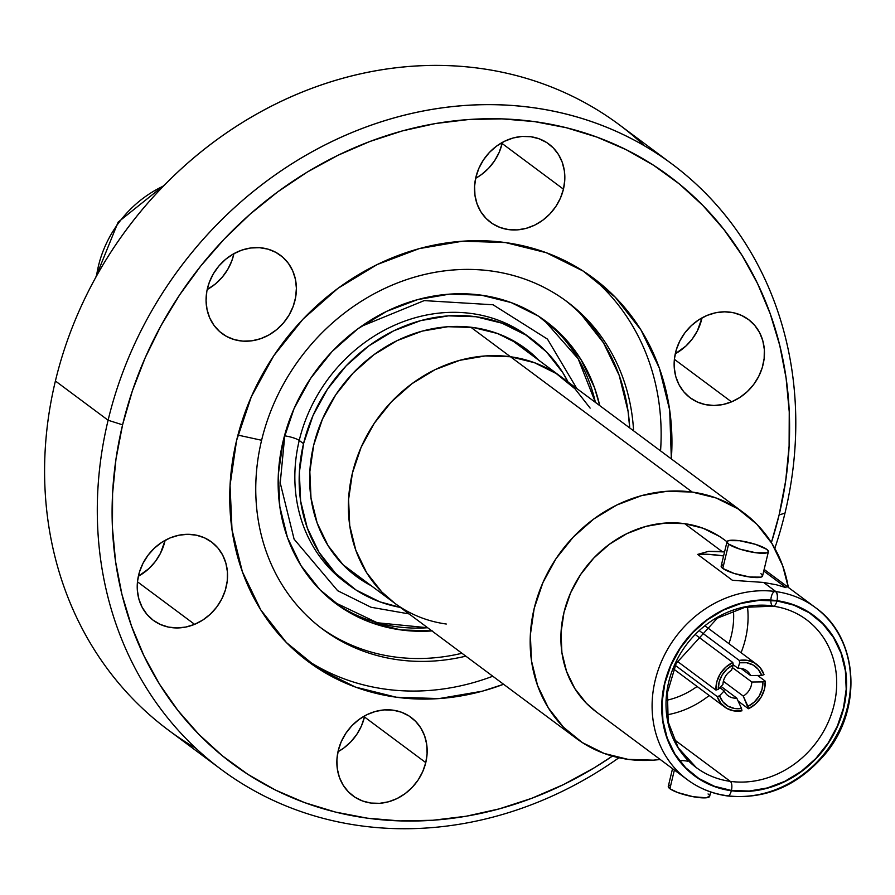 <?xml version="1.0" encoding="UTF-8"?>
<svg xmlns="http://www.w3.org/2000/svg" width="895" height="895" viewBox="0 0 895 895"><rect width="100%" height="100%" fill="white"/><g stroke="black" fill="none" stroke-linecap="round" stroke-linejoin="round"><path stroke-width="1.34" d="M427.653 627.742L377.332 622.763L333.712 601.988A175.935 155.048 126.7 0 0 427.653 627.742M568.124 382.087L562.865 372.767L546.386 351.78L525.868 335.043L502.084 323.207L475.95 316.729L448.473 315.845L420.695 320.611L393.71 330.826L368.527 346.096L346.141 365.842L327.391 389.303L313.004 415.582L303.539 443.663L299.232 440.452L303.539 443.663A153.235 135.044 -53.3 0 1 532.458 339.608L528.151 336.408A153.235 135.044 126.7 0 0 299.232 440.452A11.355 2.338 13.5 0 0 284.755 435.854A11.355 2.338 13.5 0 0 284.465 435.82A11.355 2.338 -166.5 0 1 284.755 435.854L280.224 482.931L294.097 539.148L337.661 590.711L370.966 607.235L409.093 613.925L370.966 607.235L337.661 590.711L294.097 539.148L280.224 482.931L284.755 435.854A11.355 2.338 -166.5 0 1 299.232 440.452A153.235 135.044 126.7 0 0 308.249 537.302M532.458 339.608A153.235 135.044 -53.3 0 1 568.124 382.075M431.949 630.941A175.935 155.048 -53.3 0 1 335.882 603.633A175.935 155.048 -53.3 0 1 283.178 440.866L294.052 408.623L310.565 378.462L332.09 351.522L357.799 328.845L386.707 311.315L417.696 299.59L449.581 294.119L481.13 295.126L511.146 302.566L538.454 316.159L562.015 335.368L580.922 359.466L594.459 387.524L599.717 405.603A175.935 155.048 -53.3 0 0 546.006 321.394A175.935 155.048 -53.3 0 0 283.178 440.866L278.367 473.936L279.811 506.57L287.44 537.515L300.966 565.573L319.884 589.671L343.445 608.88L370.754 622.472L400.759 629.912L432.307 630.919M525.678 348.714A141.88 125.043 -53.3 0 0 313.709 445.061L309.838 471.732L311.001 498.045L317.154 522.993L328.062 545.626L343.311 565.058L362.318 580.553L371.224 585.722A141.88 125.043 -53.3 0 1 356.221 576.324A141.88 125.043 -53.3 0 1 313.709 445.061L322.48 419.061L335.804 394.729L353.167 373.002L373.897 354.722L397.212 340.581L422.194 331.116L447.914 326.709L473.354 327.525L497.553 333.522L519.581 344.486L538.98 360.383A141.88 125.043 -53.3 0 0 525.678 348.714L525.287 348.423M671.921 163.964L619.217 124.718A377.41 332.616 126.7 0 0 55.401 381.001L108.105 420.236L122.581 424.834A366.055 322.603 -53.3 0 1 534.46 121.608A366.055 322.603 -53.3 0 1 779.109 514.938L784.982 513.126A377.41 332.616 126.7 0 0 532.749 107.601A377.41 332.616 126.7 0 0 108.105 420.236A377.41 332.616 -53.3 0 1 671.921 163.964A377.41 332.616 -53.3 0 1 784.982 513.126A377.41 332.616 -53.3 0 1 774.813 548.378A377.41 332.616 126.7 0 0 784.982 513.126L779.109 514.938L785.721 480.581L789.11 446.124L789.245 411.901L786.112 378.227L779.758 345.436L770.237 313.854L757.64 283.76L742.078 255.467L723.719 229.243L702.732 205.335L679.327 183.967L653.708 165.362L626.142 149.678L596.887 137.092L566.233 127.705L534.46 121.608L501.882 118.867L468.812 119.505L435.563 123.521L402.47 130.883L369.848 141.499L337.997 155.271L307.231 172.086L277.853 191.765L250.141 214.118L224.354 238.931L200.76 265.983L179.571 294.981L160.988 325.679L145.203 357.754L132.359 390.914L122.581 424.834L115.97 459.191L112.58 493.648L112.446 527.871L115.567 561.545L121.921 594.336L131.453 625.918L144.05 656.001L159.601 684.306L177.96 710.529L198.947 734.437L222.363 755.805L247.971 774.41L275.537 790.095L304.792 802.681L335.457 812.067L367.23 818.164L399.808 820.905L432.878 820.256L466.116 816.24L499.209 808.89L531.843 798.273L563.693 784.501L594.459 767.686L612.426 756.107A366.055 322.603 -53.3 0 1 242.758 770.964A366.055 322.603 -53.3 0 1 122.581 424.834L108.105 420.236L55.401 381.001A377.41 332.616 -53.3 0 1 303.886 91.38A377.41 332.616 -53.3 0 1 644.467 145.818M731.528 401.866A48.811 43.016 -53.3 0 1 690.146 397.794A48.811 43.016 -53.3 0 1 675.154 354.297A48.811 43.016 -53.3 0 1 707.072 315.42L715.787 312.735L724.637 311.818L733.285 312.702L741.396 315.342L748.656 319.649L754.787 325.456L759.553 332.537L762.775 340.626L764.33 349.408L764.151 358.537L762.238 367.677L758.691 376.459L753.624 384.57L747.235 391.674L739.773 397.514L731.528 401.866L722.813 404.551L713.953 405.469L705.305 404.585L697.205 401.944L689.944 397.637L683.814 391.831L679.036 384.749L675.814 376.661L674.271 367.879L674.45 358.75L676.351 349.609L679.909 340.827L684.977 332.716L691.365 325.612L698.816 319.772L707.072 315.42A48.811 43.016 -53.3 0 1 748.444 319.493A48.811 43.016 -53.3 0 1 763.435 362.99A48.811 43.016 -53.3 0 1 731.528 401.866L674.382 359.32L731.528 401.866M364.466 716.973A48.811 43.016 126.7 0 0 364.724 715.821L364.466 716.973L425.774 762.618L364.466 716.973L361.446 725.912L356.87 734.28L350.896 741.754L343.758 748.052L337.974 751.755A48.811 43.016 126.7 0 0 364.466 716.973M338.243 750.603A48.811 43.016 -53.3 0 1 411.152 717.454A48.811 43.016 -53.3 0 1 425.774 762.618L422.753 771.557L418.178 779.925L412.203 787.399L405.077 793.686L397.056 798.553L388.452 801.808L379.614 803.33L370.854 803.05L362.531 800.98L354.957 797.21L348.423 791.885L343.177 785.195L339.418 777.408L337.303 768.827L336.9 759.777L338.243 750.603L341.252 741.653L345.839 733.285L351.813 725.811L358.94 719.524L366.961 714.657L375.553 711.402L384.402 709.892L393.151 710.171L401.475 712.23L409.06 716L415.593 721.336L420.84 728.015L424.588 735.802L426.714 744.383L427.105 753.445L425.774 762.618A48.811 43.016 -53.3 0 1 352.865 795.756A48.811 43.016 -53.3 0 1 338.243 750.603M138.356 576.268A48.811 43.016 126.7 0 0 165.105 540.334L160.473 553.3L155.406 561.411L149.017 568.515L138.356 576.268M194.618 624.352L137.472 581.806L194.618 624.352L185.903 627.026L177.042 627.954L168.394 627.071L160.294 624.43L153.034 620.123L146.903 614.317L142.126 607.235L138.904 599.147L137.36 590.364L137.539 581.235L139.441 572.095L142.999 563.302L148.067 555.202L154.455 548.098L161.905 542.258L170.162 537.906A48.811 43.016 -53.3 0 1 211.533 541.978A48.811 43.016 -53.3 0 1 226.524 585.464A48.811 43.016 -53.3 0 1 194.618 624.352A48.811 43.016 -53.3 0 1 153.235 620.28A48.811 43.016 -53.3 0 1 138.244 576.783A48.811 43.016 -53.3 0 1 170.162 537.906L178.877 535.221L187.726 534.304L196.374 535.188L204.485 537.828L211.746 542.135L217.877 547.941L222.642 555.023L225.864 563.112L227.419 571.894L227.24 581.023L225.327 590.163L221.781 598.945L216.713 607.056L210.325 614.16L202.863 620L194.618 624.352M207.192 289.555A48.811 43.016 126.7 0 0 233.942 253.621L231.85 260.781L227.777 269.373L222.24 277.181L215.471 283.894L207.192 289.555M282.764 257.189A48.811 43.016 -53.3 0 1 284.666 321.473A48.811 43.016 -53.3 0 1 222.072 333.555A48.811 43.016 -53.3 0 1 219.689 331.62L213.983 325.355L209.71 317.904L207.036 309.558L206.063 300.619L206.823 291.446L209.285 282.384L213.357 273.792L218.895 265.983L225.663 259.27L233.427 253.911L241.863 250.097L250.667 247.993L259.483 247.68L267.985 249.146L275.85 252.368L282.764 257.189L288.458 263.454L292.732 270.905L295.406 279.251L296.39 288.19L295.63 297.364L293.157 306.426L289.085 315.018L283.558 322.826L276.779 329.539L269.026 334.898L260.579 338.713L251.786 340.816L242.959 341.14L234.456 339.664L226.592 336.453L219.689 331.62A48.811 43.016 -53.3 0 1 217.787 267.337A48.811 43.016 -53.3 0 1 280.37 255.254A48.811 43.016 -53.3 0 1 282.764 257.189L277.83 253.52L282.764 257.189M475.648 178.306A48.811 43.016 126.7 0 0 502.14 143.524L563.447 189.169A48.811 43.016 -53.3 0 1 490.527 222.318A48.811 43.016 -53.3 0 1 475.905 177.154L478.926 168.215L483.513 159.847L489.475 152.374L496.613 146.075L504.635 141.22L513.227 137.964L522.076 136.443L530.824 136.722L539.148 138.792L546.722 142.562L553.267 147.888L558.514 154.578L562.261 162.353L564.376 170.945L564.779 179.996L563.447 189.169L560.427 198.119L555.851 206.488L549.877 213.961L542.739 220.248L534.729 225.115L526.126 228.359L517.288 229.881L508.528 229.601L500.204 227.531L492.63 223.772L486.097 218.436L480.85 211.757L477.091 203.97L474.976 195.39L474.574 186.328L475.905 177.154A48.811 43.016 -53.3 0 1 548.825 144.017A48.811 43.016 -53.3 0 1 563.447 189.169L502.14 143.524L502.397 142.372A48.811 43.016 126.7 0 1 502.14 143.524L499.119 152.474L494.543 160.843L488.569 168.316L481.432 174.603L475.648 178.306M503.594 684.272A238.931 210.571 -53.3 0 1 308.16 661.539A238.931 210.571 -53.3 0 1 236.582 440.485A238.931 210.571 -53.3 0 1 593.53 278.233A238.931 210.571 -53.3 0 1 671.351 458.945L669.684 410.055L659.313 368.035L640.943 329.931L615.257 297.207L583.26 271.118L546.174 252.67L505.418 242.556L462.57 241.191L419.274 248.609L377.187 264.54L337.93 288.347L303.013 319.146L273.78 355.729L251.35 396.698L236.582 440.485L230.049 485.392L232.006 529.717L242.366 571.737L260.747 609.842L286.422 642.565L318.43 668.654L355.516 687.103L396.261 697.216L439.109 698.581L482.416 691.164L503.594 684.272M302.834 657.411A238.931 210.571 126.7 0 0 492.787 676.24A238.931 210.571 126.7 0 1 302.801 657.4M237.936 435.093L261.608 440.262A204.306 180.063 -53.3 0 1 463.017 269.451A204.306 180.063 -53.3 0 1 633.582 430.819A204.306 180.063 -53.3 0 0 566.826 301.525A204.306 180.063 -53.3 0 0 261.608 440.262L237.936 435.093M660.555 450.901A238.931 210.571 126.7 0 0 588.049 274.306A238.931 210.571 126.7 0 1 660.555 450.901M465.814 656.158A204.306 180.063 -53.3 0 1 322.804 629.286A204.306 180.063 -53.3 0 1 261.608 440.262A204.306 180.063 -53.3 0 0 465.814 656.158M320.88 627.82A204.306 180.063 126.7 0 0 461.943 653.272M303.539 443.663L299.344 472.47L300.597 500.887L307.242 527.837L319.034 552.271L335.502 573.259L356.02 589.995L379.816 601.832L400.356 607.414A153.235 135.044 -53.3 0 1 349.442 585.431A153.235 135.044 -53.3 0 1 303.539 443.663M564.879 300.094A204.306 180.063 126.7 0 1 629.711 427.933L628.077 411.364L619.217 375.43L603.499 342.841L581.537 314.861M771.378 542.605L779.109 514.938A366.055 322.603 -53.3 0 1 771.378 542.605M195.915 748.309A377.41 332.616 -53.3 0 1 55.401 381.001A377.41 332.616 126.7 0 0 168.461 730.163L221.166 769.409A377.41 332.616 -53.3 0 1 108.105 420.236A377.41 332.616 126.7 0 0 234.635 778.863A377.41 332.616 126.7 0 0 618.937 757.741A377.41 332.616 -53.3 0 1 221.166 769.409M675.266 353.793L685.928 346.029L692.316 338.925L697.384 330.814L702.016 317.848A48.811 43.016 126.7 0 1 675.266 353.793M595.41 402.403A175.935 155.048 126.7 0 0 543.847 319.817L578.192 358.839L595.41 402.403M517.948 329.595A153.235 135.044 126.7 0 0 299.232 440.452A153.235 135.044 126.7 0 0 345.134 582.22L347.26 583.775M284.755 435.854L287.709 425.047L284.755 435.854M361.11 326.462L424.208 300.608L493.044 304.77L547.46 339.104L576.861 388.587L547.46 339.104L493.044 304.77L424.208 300.608L361.11 326.462M446.292 624.028A140.459 123.79 -53.3 0 1 394.494 603.051A140.459 123.79 -53.3 0 1 362.811 443.584A140.459 123.79 -53.3 0 1 510.463 356.747A140.459 123.79 -53.3 0 1 562.261 377.712A140.459 123.79 126.7 0 0 510.463 356.747L470.781 327.201L510.463 356.747L534.416 362.688L556.22 373.528L562.675 378.026M163.505 186.026A107.266 94.534 126.7 0 0 96.515 276.018M575.037 388.866L590.129 408.109L575.037 388.866L556.22 373.528L534.416 362.688L510.463 356.747L692.238 492.071A140.459 123.79 -53.3 0 1 744.036 513.048A140.459 123.79 -53.3 0 1 788.316 587.411L782.711 565.841L771.904 543.444L756.812 524.202L737.995 508.863L716.19 498.012L692.238 492.071L667.043 491.265L641.592 495.629L616.845 504.993L593.765 518.999L573.247 537.101L556.052 558.603L542.873 582.69L534.192 608.432L530.355 634.835L531.496 660.89L537.593 685.592L548.4 707.99L563.492 727.232L582.309 742.57L604.103 753.422L628.066 759.363L653.26 760.168L660.208 759.486A140.459 123.79 -53.3 0 1 628.066 759.363A140.459 123.79 -53.3 0 1 576.268 738.386A140.459 123.79 -53.3 0 1 544.585 578.92A140.459 123.79 -53.3 0 1 692.238 492.071L510.463 356.747A140.459 123.79 126.7 0 0 362.811 443.584A140.459 123.79 126.7 0 0 394.494 603.051L576.268 738.386M394.885 603.342L381.717 591.897L366.626 572.666L355.818 550.257L349.721 525.555L348.58 499.499L352.417 473.097L361.099 447.355L374.278 423.268L391.473 401.765L412.002 383.664L435.071 369.657L459.817 360.305L485.269 355.942L510.463 356.747L485.269 355.942L459.817 360.305L435.071 369.657L412.002 383.664L391.473 401.765L374.278 423.268L361.099 447.355L352.417 473.097L348.58 499.499L349.721 525.555L355.818 550.257L366.626 572.666L381.717 591.897L394.885 603.342M709.69 796.058L706.289 797.792L693.166 796.718L677.593 792.5L669.896 788.719L674.382 770.036L669.896 788.719A21.279 4.397 13.5 0 0 692.585 796.617A21.279 4.397 13.5 0 0 709.668 796.304L710.708 791.974M760.951 573.65L762.585 575.753L761.063 577.13L749.932 577.04L734.079 573.426L722.78 568.414L728.619 544.115A21.279 4.397 -166.5 0 1 727.009 541.766A21.279 4.397 -166.5 0 1 744.092 541.464A21.279 4.397 -166.5 0 1 766.791 549.351L768.425 551.454L766.903 552.83L755.772 552.741L739.908 549.127L728.619 544.115L722.78 568.414A21.279 4.397 13.5 0 0 745.479 576.302A21.279 4.397 13.5 0 0 762.562 576L768.391 551.7A21.279 4.397 -166.5 0 1 751.308 552.002A21.279 4.397 -166.5 0 1 728.619 544.115L726.986 542.023L728.496 540.636L739.639 540.725L755.492 544.339L766.791 549.351A21.279 4.397 -166.5 0 1 768.391 551.7M814.718 626.869A92.219 81.277 -53.3 0 1 824.418 729.884A92.219 81.277 -53.3 0 1 730.298 781.369A7.373 3.132 97.8 0 1 731.405 790.464A99.602 87.777 126.7 0 0 843.47 707.967A99.602 87.777 126.7 0 0 776.905 600.937A7.373 3.132 97.8 0 1 773.157 606.172A7.373 3.132 97.8 0 1 771.244 597.054A7.373 3.132 97.8 0 1 776.233 592.277A7.373 3.132 97.8 0 1 776.11 603.331M825.056 615.984A107.266 94.534 126.7 0 0 775.864 591.573A7.373 3.132 97.8 0 1 776.972 600.668A99.882 88.034 -53.3 0 1 843.728 708.001A99.882 88.034 -53.3 0 1 731.338 790.744A7.373 3.132 97.8 0 1 727.59 795.968A7.373 3.132 97.8 0 1 726.863 795.677A107.266 94.534 -53.3 0 1 687.304 779.657A107.266 94.534 -53.3 0 1 663.106 657.892A107.266 94.534 -53.3 0 1 775.864 591.573A107.266 94.534 -53.3 0 1 815.412 607.582A107.266 94.534 -53.3 0 1 839.611 729.358A107.266 94.534 -53.3 0 1 726.863 795.677A7.373 3.132 -82.2 0 0 727.59 795.968A7.373 3.132 -82.2 0 0 731.338 790.744L749.249 791.314L767.351 788.204L784.949 781.548L801.361 771.591L815.96 758.725L828.177 743.432L837.552 726.304L843.728 708.001L846.457 689.217L845.641 670.691L841.311 653.126L833.625 637.195L822.885 623.513L809.516 612.605L794.01 604.897L776.972 600.668L759.061 600.097L740.959 603.196L723.361 609.853L706.949 619.81L692.35 632.687L680.133 647.98L670.758 665.108L664.582 683.411L661.852 702.183L662.669 720.71L666.999 738.285L674.685 754.216L685.425 767.888L698.794 778.795L714.299 786.515L731.338 790.744A99.882 88.034 -53.3 0 1 664.582 683.411A99.882 88.034 -53.3 0 1 776.972 600.668A7.373 3.132 -82.2 0 0 775.864 591.573L763.603 582.444L775.864 591.573A107.266 94.534 126.7 0 0 666.383 651.448A107.266 94.534 126.7 0 0 677.66 771.255M696.288 767.597L678.22 747.806L668.185 721.896L667.424 692.652L676.161 663.43L717.331 618.176L744.953 607.325L773.112 606.172C785.53 607.918 796.639 612.404 806.429 619.653A92.219 81.277 -53.3 0 1 827.237 724.346A92.219 81.277 -53.3 0 1 730.298 781.369A92.219 81.277 -53.3 0 1 696.288 767.597A92.219 81.277 -53.3 0 1 675.479 662.893A92.219 81.277 -53.3 0 1 772.43 605.881A7.373 3.132 -82.2 0 0 773.157 606.172A7.373 3.132 -82.2 0 0 776.905 600.937L793.899 605.154L809.36 612.84L822.695 623.725L833.402 637.363L841.065 653.249L845.383 670.769L846.2 689.24L843.47 707.967L837.317 726.214L827.964 743.297L815.781 758.546L801.226 771.378L784.859 781.313L767.317 787.947L749.272 791.035L731.405 790.464L714.411 786.257L698.961 778.56L685.615 767.686L674.908 754.049L667.256 738.162L662.926 720.643L662.121 702.172L664.84 683.444L670.993 665.198L680.345 648.114L692.529 632.866L707.084 620.034L723.451 610.099L740.993 603.465L759.049 600.366L776.905 600.937A99.602 87.777 126.7 0 0 664.84 683.444A99.602 87.777 126.7 0 0 731.405 790.464A7.373 3.132 -82.2 0 0 730.298 781.369L673.666 739.203L730.298 781.369A92.219 81.277 -53.3 0 1 687.998 760.37M776.558 584.827L763.603 582.444L732.423 580.296L697.652 554.408L708.594 551.342L724.57 551.924L722.086 551.533L684.653 523.664L722.086 551.533L708.594 551.342L697.652 554.408L732.423 580.296L763.603 582.444L776.558 584.827L786.078 587.657L776.558 584.827M763.759 571.032L786.078 587.657L763.759 571.032M721.146 566.311L722.78 568.414A21.279 4.397 13.5 0 1 721.169 566.065L727.009 541.766L724.2 539.674A107.266 94.534 126.7 0 0 684.653 523.664A107.266 94.534 126.7 0 0 571.894 589.984A107.266 94.534 126.7 0 0 596.092 711.749L687.304 779.657C699.196 788.439 712.61 793.876 727.545 795.968C765.773 799.716 798.441 785.609 825.537 753.646C863.071 708.784 858.462 637.71 815.412 607.582L764.14 569.41M733.464 610.603A79.733 70.269 -53.3 0 1 728.933 643.673A79.733 70.269 126.7 0 0 733.464 610.603M697.082 686.465A79.733 70.269 -53.3 0 1 666.697 700.282A79.733 70.269 126.7 0 0 697.082 686.465M596.394 711.972L586.337 703.235L574.814 688.546L566.557 671.44L561.903 652.578L561.031 632.675L563.962 612.516L570.585 592.859L580.665 574.467L593.788 558.044L609.461 544.216L627.082 533.532L645.977 526.383L665.41 523.049L684.653 523.664L702.944 528.195L719.591 536.485L724.525 539.92M667.099 714.814A92.219 81.277 126.7 0 0 709.209 695.493A92.219 81.277 -53.3 0 1 667.099 714.814M741.071 652.701A92.219 81.277 126.7 0 0 747.493 606.821A92.219 81.277 -53.3 0 1 741.071 652.701M723.607 555.94A54.763 11.299 13.5 0 0 697.652 554.408L707.979 554.296L723.607 555.94M721.515 565.517L722.668 564.935M690.627 761.667L689.005 761.376M679.372 760.493L679.372 760.493A21.279 4.397 -166.5 0 1 687.651 761.164M672.537 768.66L668.285 786.369A21.279 4.397 13.5 0 0 669.896 788.719L668.252 786.627L669.773 785.239M708.057 793.954L709.265 795.084M717.186 696.567L675.266 665.365L717.186 696.567L719.535 695.818L722.903 701.814L728.049 706.177L734.471 708.471L741.507 708.448L741.955 710.809A26.671 23.505 -53.3 0 1 724.67 707.005A26.671 23.505 -53.3 0 1 717.186 696.567L720.922 703.403L726.718 708.359L733.99 710.921L741.955 710.809L741.507 708.448A24.12 21.256 -53.3 0 1 719.535 695.818L724.178 690.884L719.86 687.673L724.178 690.884A15.607 13.749 126.7 0 0 736.786 698.134A15.607 13.749 -53.3 0 1 728.06 695.728A15.607 13.749 -53.3 0 1 724.178 690.884L719.535 695.818L717.186 696.567M748.41 708.739L738.14 701.098L748.41 708.739L747.963 706.379L754.194 702.139L759.061 696.221L762.07 689.24L762.909 681.9L765.247 681.14A26.671 23.505 -53.3 0 1 748.41 708.739L755.492 704.018L761.018 697.35L764.386 689.452L765.247 681.14L762.909 681.9A24.12 21.256 -53.3 0 1 747.963 706.379L743.23 696.064L723.384 681.285L743.23 696.064A15.607 13.749 126.7 0 0 751.811 682.024A15.607 13.749 -53.3 0 1 743.23 696.064L748.41 708.739M757.606 675.456L765.247 681.14L757.606 675.456M721.046 686.42L736.786 698.134L741.507 708.448L736.786 698.134L721.046 686.42M732.39 667.558L751.811 682.024L762.909 681.9L751.811 682.024L732.39 667.558M739.695 662.77L739.248 660.42L747.213 660.309L754.485 662.871L760.291 667.827L764.017 674.662L761.679 675.412L758.311 669.415L753.154 665.052L746.732 662.759L739.695 662.77A24.12 21.256 -53.3 0 1 761.679 675.412L750.581 675.535L740.948 668.364L750.581 675.535A15.607 13.749 126.7 0 0 737.972 668.285A15.607 13.749 -53.3 0 1 746.698 670.691A15.607 13.749 -53.3 0 1 750.581 675.535L761.679 675.412L764.017 674.662A26.671 23.505 -53.3 0 0 756.532 664.224A26.671 23.505 -53.3 0 0 739.248 660.42L739.695 662.77L737.972 668.285L739.695 662.77M733.229 664.761L737.972 668.285L733.229 664.761M699.901 631.12L739.248 660.42L699.901 631.12M732.804 662.49L695.896 635.014L732.804 662.49L733.251 664.84L727.009 669.091L722.142 674.998L719.144 681.99L718.305 689.329L715.955 690.09A26.671 23.505 -53.3 0 1 732.804 662.49L725.711 667.211L720.195 673.879L716.817 681.777L715.955 690.09L718.305 689.329A24.12 21.256 -53.3 0 1 733.251 664.84L731.517 670.355A15.607 13.749 126.7 0 0 722.947 684.406A15.607 13.749 -53.3 0 1 731.517 670.355L733.251 664.84L732.804 662.49M677.224 661.248L715.955 690.09L677.224 661.248M722.947 684.406L718.305 689.329L722.947 684.406M308.16 661.539L307.444 661.002M593.53 278.233L592.87 277.741M349.442 585.431L345.134 582.22M561.87 377.433L510.676 339.317M394.08 602.738L342.919 564.655M95.631 277.595L118.118 222.15L164.769 184.739M562.261 377.712L744.036 513.048M724.447 706.837L673.7 669.057M756.331 664.068L705.562 626.265"/></g></svg>
